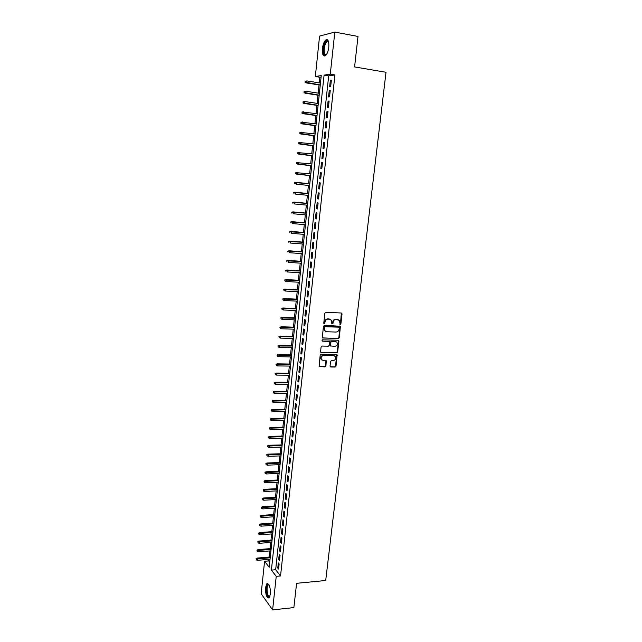 <?xml version="1.0" encoding="UTF-8"?>
<svg xmlns="http://www.w3.org/2000/svg" width="642" height="642" viewBox="0 0 642 642"><rect width="100%" height="100%" fill="white"/><g stroke="black" fill="none" stroke-linecap="round" stroke-linejoin="round"><path stroke-width="0.96" d="M340.236 324.427L340.902 323.801L342.042 313.962L341.295 312.991L325.839 312.349L324.868 313.248L323.761 323.183L324.29 323.857L325.109 321.939C325.478 320.141 326.513 319.178 328.206 319.058L331.433 320.165L331.874 323.913L332.973 323.512L333.118 322.236C333.487 320.438 334.514 319.483 336.191 319.371L339.369 320.446L340.236 324.427M339.851 324.242L340.501 323.616L341.351 312.999M323.897 323.664L324.724 321.754L325.109 321.939M331.906 323.953L332.716 322.051L333.118 322.236M265.539 587.51L266.863 583.738C269.287 583.61 270.467 587.085 270.394 594.163L269.07 597.919C266.631 598.007 265.451 594.54 265.539 587.51M322.412 48.583C322.974 44.346 324.106 41.465 325.815 39.948C328.11 39.01 329.105 41.409 328.8 47.131C328.231 51.368 327.099 54.241 325.414 55.734C323.103 56.656 322.107 54.273 322.412 48.583M330.044 366.068L330.791 366.991L335.068 367.047L336.015 366.157L337.122 354.817L321.152 354.175L320.189 355.074L319.098 366.486L324.956 366.911L325.911 366.012L326.305 360.812L323.095 360.419L321.417 359.488C320.703 357.345 321.449 356.021 323.648 355.516L333.76 355.708L335.389 356.599C336.135 358.734 335.405 360.066 333.198 360.595L331.521 360.563L330.566 361.462L330.044 366.068M334.811 32.1L358.003 36.442L354.585 66.92L386.002 72.289L325.703 580.504L296.588 583.313L293.867 607.589L272.617 609.9L261.166 593.778L264.576 561.26L269.199 567.255L321.257 75.579L315.334 76.51L319.564 36.088L334.811 32.1L330.285 74.151L324.082 75.13L271.405 570.104L276.229 576.347L272.617 609.9M334.939 74.921L328.68 75.884L275.667 569.727L280.538 575.954L334.939 74.921L330.285 74.151M280.538 575.954L276.229 576.347M338.342 338.639L339.297 337.74L340.396 326.24L324.379 325.382L323.407 326.28L322.324 337.853L338.342 338.639L337.941 338.438L338.896 337.54L339.891 325.927M338.896 341.183L337.652 351.993L336.697 352.883L321.329 352.562L320.575 351.623L321.096 346.961L322.059 346.062L328.327 346.215L329.29 345.316L329.498 341.624L322.356 341.111L321.923 340.87L322.501 339.811L338.157 340.244L338.896 341.183L338.503 340.982L337.259 351.776L337.652 351.993M330.702 86.405L331.376 80.114L330.341 80.266L329.667 86.534L330.702 86.405M329.571 96.854L330.245 90.594L329.21 90.715L328.543 96.958L329.571 96.854M328.447 107.262L329.121 101.019L328.094 101.115L327.42 107.334L328.447 107.262M327.332 117.622L327.998 111.411L326.979 111.475L326.305 117.671L327.332 117.622M326.216 127.935L326.882 121.755L325.863 121.787L325.197 127.959L326.216 127.935M325.101 138.215L325.767 132.051L324.756 132.067L324.098 138.207L325.101 138.215M324.001 148.446L324.659 142.315L323.656 142.299L322.99 148.414L324.001 148.446M322.902 158.638L323.56 152.531L322.557 152.491L321.899 158.582L322.902 158.638M321.803 168.79L322.461 162.707L321.465 162.635L320.807 168.71L321.803 168.79M320.711 178.901L321.369 172.834L320.374 172.746L319.724 178.789L320.711 178.901L319.724 178.789M319.628 188.965L320.278 182.93L319.291 182.81L318.641 188.828L319.628 188.965L318.641 188.828M318.544 198.988L319.194 192.977L318.207 192.833L317.557 198.827L318.544 198.988M317.461 208.979L318.111 202.992L317.132 202.816L316.49 208.794L317.461 208.979M316.386 218.922L317.036 212.959L316.057 212.767L315.415 218.713L316.386 218.922M315.318 228.825L315.96 222.886L314.989 222.67L314.355 228.592L315.318 228.825M314.251 238.688L314.893 232.773L313.93 232.532L313.296 238.431L314.251 238.688M313.192 248.518L313.834 242.628L312.871 242.355L312.237 248.229L313.192 248.518M312.14 258.301L312.774 252.434L311.811 252.137L311.185 257.996L312.14 258.301M311.081 268.051L311.715 262.201L310.768 261.888L310.134 267.714L311.081 268.051M310.038 277.753L310.664 271.935L309.717 271.59L309.091 277.4L310.038 277.753M308.995 287.423L309.621 281.629L308.674 281.26L308.056 287.038L308.995 287.423M307.951 297.053L308.577 291.275L307.638 290.89L307.02 296.644L307.951 297.053M306.916 306.643L307.542 300.889L306.603 300.48L305.985 306.218L306.916 306.643M305.889 316.193L306.507 310.471L305.576 310.03L304.958 315.744L305.889 316.193M304.862 325.711L305.472 320.005L304.549 319.547L303.939 325.237L304.862 325.711M303.835 335.188L304.452 329.507L303.53 329.025L302.92 334.691L303.835 335.188M302.815 344.626L303.425 338.968L302.51 338.462L301.9 344.112L302.815 344.626M301.804 354.031L302.406 348.397L301.499 347.868L300.889 353.493L301.804 354.031M300.793 363.396L301.395 357.779L300.488 357.233L299.886 362.834L300.793 363.396M299.782 372.729L300.384 367.136L299.485 366.558L298.883 372.143L299.782 372.729M298.779 382.022L299.381 376.445L298.482 375.851L297.88 381.412L298.779 382.022M297.776 391.275L298.378 385.722L297.487 385.112L296.885 390.649L297.776 391.275M296.781 400.496L297.382 394.966L296.492 394.332L295.898 399.846L296.781 400.496M295.793 409.676L296.387 404.171L295.505 403.513L294.911 409.01L295.793 409.676M294.806 418.825L295.392 413.344L294.517 412.662L293.924 418.135L294.806 418.825M293.819 427.941L294.413 422.476L293.53 421.778L292.945 427.227L293.819 427.941M292.84 437.017L293.426 431.576L292.551 430.854L291.966 436.279L292.84 437.017M291.861 446.062L292.447 440.637L291.58 439.898L290.995 445.307L291.861 446.062M290.89 455.066L291.476 449.665L290.609 448.902L290.032 454.287L290.89 455.066M289.919 464.038L290.505 458.661L289.638 457.874L289.06 463.243L289.919 464.038M288.956 472.977L289.534 467.617L288.675 466.814L288.106 472.159L288.956 472.977M287.993 481.877L288.571 476.541L287.72 475.722L287.143 481.043L287.993 481.877M287.038 490.753L287.608 485.432L286.765 484.59L286.188 489.894L287.038 490.753M286.083 499.588L286.653 494.292L285.81 493.425L285.241 498.714L286.083 499.588M285.136 508.384L285.706 503.111L284.863 502.229L284.294 507.493L285.136 508.384M284.189 517.155L284.751 511.899L283.916 511L283.355 516.24L284.189 517.155M283.242 525.894L283.812 520.654L282.978 519.731L282.416 524.955L283.242 525.894M282.303 534.593L282.865 529.377L282.039 528.438L281.477 533.638L282.303 534.593M281.365 543.26L281.926 538.068L281.1 537.105L280.546 542.289L281.365 543.26M280.434 551.895L280.995 546.719L280.169 545.74L279.615 550.908L280.434 551.895M279.503 560.506L280.064 555.346L279.246 554.343L278.692 559.495L279.503 560.506M278.323 562.922L277.769 568.05L278.58 569.077L279.134 563.933L278.323 562.922M321.096 77.056L319.852 77.249L319.251 82.882M319.034 84.937L318.167 93.146M317.959 95.168L317.092 103.362M316.875 105.36L316.016 113.546M315.808 115.512L314.941 123.681M314.74 125.615L313.874 133.785M313.673 135.687L312.815 143.84M312.614 145.718L311.755 153.855M311.563 155.701L310.704 163.83M310.511 165.652L309.653 173.765M309.468 175.555L308.609 183.652M308.417 185.442L307.574 193.483M307.382 195.288L306.539 203.281M306.346 205.103L305.504 213.04M305.311 214.869L304.477 222.758M304.284 224.604L303.457 232.436M303.257 234.298L302.438 242.074M302.238 243.952L301.427 251.68M301.226 253.566L300.416 261.246M300.215 263.148L299.405 270.78M299.204 272.69L298.402 280.265M298.201 282.191L297.406 289.719M297.198 291.661L296.411 299.14M296.203 301.09L295.416 308.521M295.216 310.479L294.429 317.862M294.221 319.836L293.45 327.171M293.242 329.161L292.471 336.44M292.262 338.446L291.492 345.677M291.283 347.691L290.521 354.874M290.312 356.904L289.558 364.038M289.341 366.076L288.587 373.171M288.37 375.217L287.632 382.263M287.415 384.325L286.677 391.323M286.452 393.394L285.722 400.343M285.497 402.43L284.767 409.339M284.55 411.434L283.828 418.295M283.603 420.406L282.881 427.211M282.657 429.337L281.942 436.103M281.718 438.237L281.011 444.954M280.779 447.097L280.072 453.782M279.848 455.932L279.15 462.569M278.917 464.728L278.227 471.316M277.994 473.499L277.304 480.039M277.071 482.23L276.381 488.731M276.148 490.929L275.466 497.389M275.233 499.596L274.559 506.008M274.327 508.231L273.652 514.603M273.42 516.834L272.746 523.166M272.513 525.405L271.847 531.688M271.606 533.943L270.948 540.187M270.707 542.45L270.057 548.653M269.817 550.924L269.167 557.087M268.926 559.367L268.757 560.907L269.736 562.159M268.757 560.907L264.576 561.26M319.852 77.249L315.334 76.51M328.68 75.884L324.082 75.13M275.667 569.727L271.405 570.104M330.341 80.266L331.344 80.427M329.21 90.715L330.221 90.867M328.094 101.115L329.097 101.267M326.979 111.475L327.974 111.62M325.863 121.787L326.866 121.932M324.756 132.067L325.751 132.196M323.656 142.299L324.651 142.428M322.557 152.491L323.552 152.611M321.465 162.635L322.453 162.755M320.374 172.746L321.361 172.858M317.557 198.827L318.544 198.932M316.49 208.794L317.477 208.883M315.415 218.713L316.402 218.802M314.355 228.592L315.334 228.672M313.296 238.431L314.275 238.511M312.237 248.229L313.216 248.302M311.185 257.996L312.164 258.06M310.134 267.714L311.113 267.778M309.091 277.4L310.07 277.456M308.056 287.038L309.027 287.094M307.02 296.644L307.991 296.692M305.985 306.218L306.956 306.258M304.958 315.744L305.929 315.784M303.939 325.237L304.91 325.269M302.92 334.691L303.883 334.723M301.9 344.112L302.872 344.136M300.889 353.493L301.86 353.509M299.886 362.834L300.849 362.85M298.883 372.143L299.846 372.151M297.88 381.412L298.843 381.42M296.885 390.649L297.848 390.649M295.898 399.846L296.853 399.838M294.911 409.01L295.866 409.002M293.924 418.135L294.879 418.119M292.945 427.227L293.9 427.211M291.966 436.279L292.921 436.263M290.995 445.307L291.95 445.275M290.032 454.287L290.978 454.263M289.06 463.243L290.015 463.211M288.106 472.159L289.052 472.127M287.143 481.043L288.089 481.002M286.188 489.894L287.135 489.846M285.241 498.714L286.188 498.657M284.294 507.493L285.233 507.437M283.355 516.24L284.294 516.184M282.416 524.955L283.347 524.899M281.477 533.638L282.416 533.574M280.546 542.289L281.477 542.217M279.615 550.908L280.546 550.836M278.692 559.495L279.623 559.415M277.769 568.05L278.7 567.961M338.19 319.547L337.475 319.419M332.716 322.051C333.094 320.254 334.113 319.299 335.798 319.186L337.074 319.235M330.245 319.251L329.498 319.114M324.724 321.754C325.093 319.957 326.12 318.994 327.813 318.881L329.105 318.93M322.428 337.981L337.941 338.438M339.241 327.845L338.719 327.179L325.181 326.714L324.507 327.348L324.812 330.67L326.778 331.753L336.023 332.05C337.7 331.922 338.719 330.967 339.088 329.185L339.241 327.845M325.566 331.392L324.427 330.478L323.969 328.503L324.796 326.521L338.326 326.987M320.799 352.33L336.304 352.675L337.259 351.776M329.009 341.295L322.356 341.111M334.787 346.367C337.018 345.845 337.74 344.497 336.962 342.338L335.357 341.456L331.794 341.359L330.839 342.258L330.622 345.95L334.787 346.367M336.015 341.584L335.357 341.456M330.718 346.062L330.092 345.139L330.445 342.058L331.4 341.159L334.955 341.255M338.503 340.982L338.262 340.252M334.49 355.861L333.76 355.708M321.923 360.026L321.032 359.263C320.318 357.129 321.064 355.804 323.263 355.299L333.367 355.491M319.178 366.59L324.571 366.686L325.526 365.779L325.919 360.587L326.305 360.812M330.245 366.743L334.675 366.823L335.622 365.924L336.641 354.496M305.159 81.221L305.44 82.192L305.159 81.221L306.94 80.916L306.748 82.778L306.057 82.874L320.246 85.129M305.44 82.192L320.262 84.921M305.544 81.157L306.94 80.916L320.462 83.075M306.057 82.874L305.054 82.248M326.497 54.522C324.306 55.878 323.327 53.912 323.576 48.615C324.395 43.431 325.783 40.871 327.741 40.936L328.584 41.866M328.6 41.963L326.963 41.738C325.59 42.958 324.683 45.261 324.234 48.648C323.977 53.109 324.748 55.035 326.545 54.442M327.396 39.788L326.545 40.133C324.844 41.642 323.72 44.499 323.167 48.704C322.846 52.7 323.359 55.148 324.724 56.055M269.889 596.57L269.159 597.108C266.454 597.766 265.371 584.597 268.099 584.421L268.982 584.782M268.171 585.039L269.07 584.95L268.171 585.039C266.029 586.491 267.281 597.196 269.544 596.587L269.945 596.402M267.81 583.546L267.545 583.714C265.058 585.392 266.221 597.734 268.918 598.031M304.099 91.541L304.372 92.528L304.099 91.541L305.873 91.244L305.68 93.106L304.998 93.186L319.162 95.353M304.372 92.528L319.178 95.168M304.485 91.493L305.873 91.244L319.379 93.331M304.998 93.186L303.995 92.568M303.04 101.821L303.321 102.808L303.04 101.821L304.814 101.54L304.621 103.386L303.939 103.442L318.079 105.537M303.321 102.808L318.103 105.376M303.425 101.781L304.814 101.54L318.296 103.547M303.939 103.442L302.936 102.848M301.989 112.061L302.262 113.056L301.989 112.061L303.754 111.788L303.57 113.626L302.888 113.666L317.012 115.68M302.262 113.056L317.02 115.544M302.366 112.029L317.22 113.714M302.888 113.666L301.884 113.08M300.946 122.253L301.21 123.256L300.946 122.253L302.703 121.988L302.518 123.826L301.836 123.85L315.936 125.784M301.21 123.256L315.952 125.671M301.323 122.237L316.145 123.85M301.836 123.85L300.841 123.272M299.902 132.404L300.167 133.416L299.902 132.404L301.652 132.156L301.467 133.977L300.793 133.985L314.877 135.847M300.167 133.416L314.885 135.751M300.271 132.404L315.078 133.937M300.793 133.985L299.798 133.424M298.859 142.524L299.132 143.535L298.859 142.524L300.608 142.275L300.424 144.097L299.75 144.081L313.81 145.862M299.132 143.535L313.818 145.798M299.228 142.524L314.01 143.993M299.75 144.081L298.755 143.527M297.824 152.595L298.089 153.615L297.824 152.595L299.573 152.363L299.381 154.168L298.715 154.136L312.758 155.845M298.089 153.615L312.758 155.797M298.193 152.611L312.951 154M298.715 154.136L297.719 153.599M296.797 162.627L297.061 163.654L296.797 162.627L298.538 162.402L298.353 164.208L297.687 164.151L311.707 165.788M297.061 163.654L311.707 165.764M297.166 162.651L311.9 163.975M297.687 164.151L296.692 163.63M295.769 172.618L296.034 173.653L295.769 172.618L297.503 172.401L297.318 174.199L296.66 174.126L310.656 175.691M296.034 173.653L310.656 175.683M296.131 172.65L310.848 173.902M296.66 174.126L295.665 173.613M294.742 182.569L295.007 183.604L294.742 182.569L296.476 182.36L296.291 184.15L309.613 185.57M295.007 183.604L296.291 184.15L294.638 183.564M295.111 182.617L309.797 183.789L295.818 182.28M293.723 192.48L293.988 193.523L293.723 192.48L295.456 192.279L295.272 194.061L308.569 195.409M294.084 192.536L308.754 193.643M294.798 192.183L308.762 193.603M292.712 202.35L292.969 203.402L292.712 202.35L294.437 202.166L294.253 203.939L307.526 205.215M293.073 202.415L307.719 203.45M293.779 202.045L307.719 203.394M291.701 212.181L291.958 213.24L291.701 212.181L293.418 212.004L293.242 213.77L306.499 214.982M292.062 212.253L306.683 213.224M292.768 211.868L306.691 213.144M290.69 221.972L290.946 223.039L290.69 221.972L292.407 221.803L292.23 223.56L305.464 224.708M291.051 222.06L305.648 222.959M291.765 221.65L305.664 222.862M289.686 231.722L289.943 232.797L289.686 231.722L291.404 231.569L291.219 233.319L304.444 234.394M290.048 231.818L304.621 232.653M290.762 231.393L304.637 232.532M288.691 241.44L288.948 242.515L288.691 241.44L290.401 241.288L290.216 243.037L303.417 244.04M289.044 241.544L303.602 242.307M289.759 241.103L303.618 242.17M287.696 251.118L287.953 252.194L287.696 251.118L289.398 250.974L289.221 252.715L302.398 253.654M288.049 251.231L302.583 251.929M288.764 250.765L302.599 251.768M286.709 260.756L286.958 261.84L286.709 260.756L288.402 260.62L288.226 262.353L301.387 263.228M287.054 260.877L301.571 261.503M287.768 260.395L301.588 261.326M285.722 270.354L285.971 271.446L285.722 270.354L287.415 270.226L287.239 271.951L300.376 272.762M286.067 270.483L300.56 271.044M286.781 269.985L300.584 270.852M284.735 279.912L284.984 281.011L284.735 279.912L286.428 279.8L286.252 281.517L299.373 282.263M285.088 280.056L299.557 280.554M285.802 279.543L299.573 280.337M286.252 281.517L284.984 281.011M283.756 289.438L284.005 290.537L283.756 289.438L285.441 289.333L285.265 291.043L298.37 291.717M284.101 289.59L298.554 290.023M284.815 289.06L298.578 289.783M285.265 291.043L284.005 290.537M282.785 298.923L283.034 300.031L282.785 298.923L284.462 298.827L284.286 300.528L297.374 301.146M283.13 299.084L297.551 299.453M283.844 298.538L297.583 299.196M284.286 300.528L283.034 300.031M281.814 308.369L282.055 309.484L281.814 308.369L283.491 308.28L283.315 309.982L296.379 310.535M282.151 308.545L296.556 308.842M282.873 307.975L296.588 308.569M283.315 309.982L282.055 309.484M280.843 317.782L281.092 318.905L280.843 317.782L282.52 317.702L282.344 319.395L295.392 319.885M281.188 317.967L295.569 318.199M281.902 317.381L295.601 317.902M282.344 319.395L281.092 318.905M279.88 327.155L280.121 328.287L279.88 327.155L281.549 327.091L281.373 328.768L294.405 329.194M280.217 327.348L294.582 327.524M280.939 326.746L294.614 327.211M281.373 328.768L280.121 328.287M278.917 336.496L279.166 337.628L278.917 336.496L280.586 336.432L280.41 338.109L293.418 338.478M279.262 336.697L293.595 336.809M279.976 336.079L293.635 336.472M280.41 338.109L279.166 337.628M277.962 345.797L278.203 346.937L277.962 345.797L279.623 345.741L279.455 347.418L292.439 347.715M278.299 346.006L292.616 346.054M279.021 345.372L292.656 345.701M279.455 347.418L278.203 346.937M277.015 355.066L277.248 356.206L277.015 355.066L278.066 354.633L278.668 355.018L278.5 356.687L291.468 356.92M277.344 355.283L291.645 355.267M278.066 354.633L291.685 354.898M278.5 356.687L277.248 356.206M276.06 364.295L276.301 365.442L276.06 364.295L277.111 363.853L277.713 364.255L277.545 365.916L290.497 366.092M276.397 364.52L290.674 364.447M277.111 363.853L290.714 364.054M277.545 365.916L276.301 365.442M275.121 373.492L275.354 374.639L275.121 373.492L276.164 373.042L276.766 373.459L276.598 375.113L289.526 375.233M275.45 373.724L289.702 373.588M276.164 373.042L289.743 373.179M276.598 375.113L275.354 374.639M274.174 382.648L274.415 383.804L274.174 382.648L275.225 382.191L275.819 382.624L275.651 384.269L288.563 384.333M274.503 382.889L288.74 382.696M275.225 382.191L288.788 382.271M275.651 384.269L274.415 383.804M273.235 391.772L273.476 392.928L273.235 391.772L274.286 391.307L274.88 391.756L274.712 393.394L287.608 393.394M273.564 392.021L287.776 391.764M274.286 391.307L287.825 391.323M274.712 393.394L273.476 392.928M272.304 400.857L272.537 402.028L272.304 400.857L273.348 400.391L273.941 400.857L273.773 402.486L286.653 402.43M272.633 401.114L286.822 400.801M273.348 400.391L286.87 400.343M273.773 402.486L272.537 402.028M271.373 409.909L271.606 411.081L271.373 409.909L272.417 409.435L273.01 409.917L272.842 411.538L285.698 411.426M271.702 410.182L285.867 409.805M272.417 409.435L285.923 409.331M272.842 411.538L271.606 411.081M270.451 418.929L270.675 420.109L270.451 418.929L271.494 418.448L272.08 418.937L271.911 420.558L284.751 420.39M270.772 419.202L284.92 418.777M271.494 418.448L284.976 418.279M271.911 420.558L270.675 420.109M269.52 427.917L269.752 429.097L269.52 427.917L270.563 427.428L271.149 427.933L270.98 429.546L283.804 429.313M269.849 428.198L283.973 427.708M270.563 427.428L284.029 427.195M270.98 429.546L269.752 429.097M268.605 436.865L268.829 438.053L268.605 436.865L269.648 436.367L270.226 436.889L270.057 438.502L282.865 438.205M268.926 437.154L283.034 436.608M269.648 436.367L283.09 436.078M270.057 438.502L268.829 438.053M267.69 445.781L267.915 446.968L267.69 445.781L268.725 445.275L269.303 445.813L269.142 447.418L281.926 447.073M268.003 446.078L282.095 445.476M268.725 445.275L282.151 444.93M269.142 447.418L267.915 446.968M266.775 454.664L267 455.852L266.775 454.664L267.81 454.151L268.388 454.705L268.22 456.302L280.987 455.892M267.096 454.969L281.156 454.311M267.81 454.151L281.22 453.742M268.22 456.302L267 455.852M265.868 463.508L266.093 464.712L265.868 463.508L266.903 462.994L267.473 463.556L267.313 465.145L280.056 464.688M266.181 463.821L280.225 463.107M266.903 462.994L280.289 462.529M267.313 465.145L266.093 464.712M264.961 472.327L265.186 473.531L264.961 472.327L265.997 471.798L266.566 472.376L266.398 473.965L279.134 473.451M265.274 472.648L279.294 471.878M265.997 471.798L279.358 471.276M266.398 473.965L265.186 473.531M264.055 481.107L264.279 482.311L264.055 481.107L265.09 480.577L265.66 481.171L265.499 482.744L278.211 482.174M264.368 481.436L278.371 480.609M265.09 480.577L278.435 479.991M265.499 482.744L264.279 482.311M263.156 489.854L263.38 491.066L263.156 489.854L264.191 489.316L264.753 489.926L264.592 491.491L277.288 490.873M263.469 490.191L277.448 489.308M264.191 489.316L277.521 488.674M264.592 491.491L263.38 491.066M262.257 498.569L262.482 499.781L262.257 498.569L263.292 498.023L263.854 498.641L263.693 500.214L276.373 499.532M262.57 498.914L276.533 497.975M263.292 498.023L276.606 497.325M263.693 500.214L262.482 499.781M261.366 507.252L261.591 508.472L261.366 507.252L262.401 506.698L262.963 507.332L262.795 508.897L275.458 508.167M261.679 507.605L275.619 506.61M262.401 506.698L275.691 505.944M262.795 508.897L261.591 508.472M260.475 515.903L260.7 517.123L260.475 515.903L261.511 515.341L262.064 515.991L261.904 517.548L274.543 516.762M260.788 516.256L274.712 515.213M261.511 515.341L274.784 514.531M261.904 517.548L260.7 517.123M259.593 524.514L259.809 525.742L259.593 524.514L260.62 523.952L261.174 524.61L261.021 526.167L273.636 525.325M259.898 524.883L273.805 523.784M260.62 523.952L273.877 523.086M261.021 526.167L259.809 525.742M258.71 533.101L258.927 534.337L258.71 533.101L259.737 532.531L260.291 533.205L260.13 534.746L272.738 533.863M259.015 533.478L272.898 532.33M259.737 532.531L272.97 531.616M260.13 534.746L258.927 534.337M257.835 541.655L258.044 542.891L257.835 541.655L258.862 541.078L259.408 541.768L259.248 543.301L271.839 542.362M258.132 542.041L271.999 540.837M258.862 541.078L272.072 540.107M259.248 543.301L258.044 542.891M256.952 550.178L257.169 551.414L256.952 550.178L257.98 549.592L258.525 550.29L258.373 551.823L270.94 550.836M257.257 550.563L271.101 549.311M257.98 549.592L271.181 548.565M258.373 551.823L257.169 551.414M256.086 558.66L256.294 559.912L256.086 558.66L257.113 558.075L257.651 558.789L257.498 560.314L270.041 559.27M256.383 559.062L270.202 557.754M257.113 558.075L270.282 556.991M257.498 560.314L256.294 559.912M340.501 323.616L340.902 323.801M332.572 323.327L332.973 323.512M341.64 313.786L342.042 313.962M340.148 326.682L340.549 326.874M338.896 337.54L339.297 337.74M336.857 355.195L337.259 355.411M266.863 583.738L267.61 583.666M341.48 313.135L341.881 313.312M339.995 326.048L340.396 326.24M336.721 354.601L337.122 354.817M328.102 41.537L327.741 40.936M328.624 42.043L326.963 41.738M268.829 584.854L268.388 584.421"/></g></svg>
